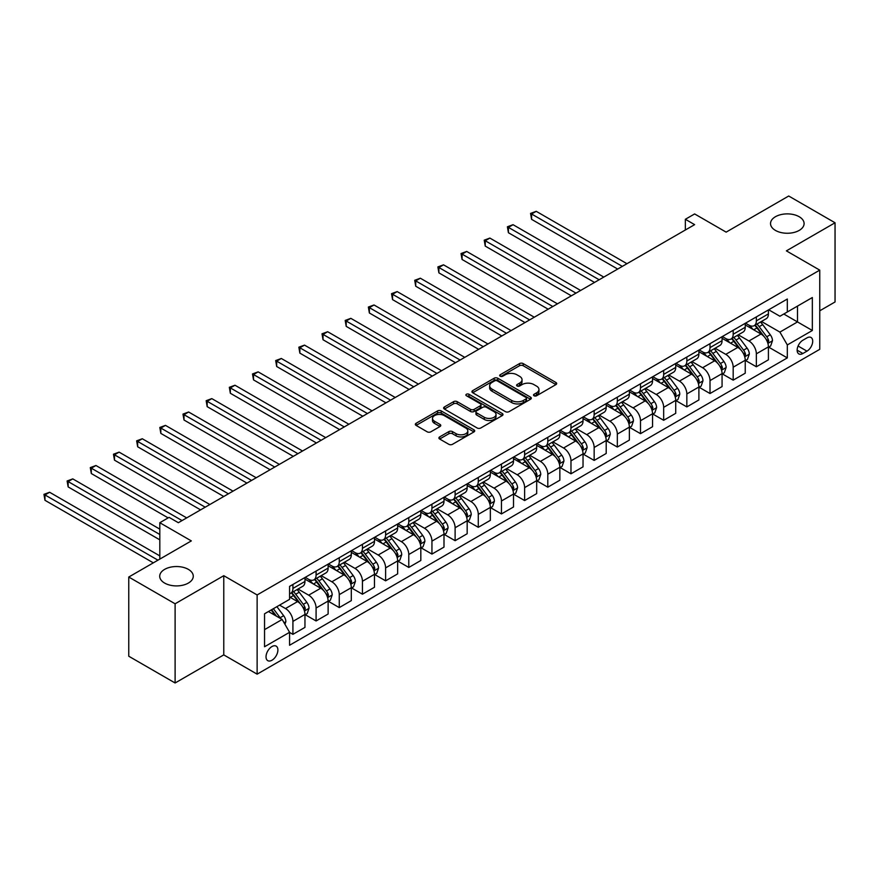 <?xml version="1.0" encoding="UTF-8"?>
<svg xmlns="http://www.w3.org/2000/svg" width="879" height="879" viewBox="0 0 879 879"><rect width="100%" height="100%" fill="white"/><g stroke="black" fill="none" stroke-linecap="round" stroke-linejoin="round"><path stroke-width="1.32" d="M534.047 395.759A1.802 1.044 0 0 0 536.597 395.759L555.935 384.595A2.571 1.483 0 0 0 556.682 383.541A2.571 1.483 0 0 0 555.935 382.497L523.181 363.587A2.571 1.483 0 0 0 519.533 363.587L500.206 374.751A1.802 1.044 0 0 0 499.679 375.476A1.802 1.044 0 0 0 500.206 376.212A1.802 1.044 0 0 0 502.755 376.212L505.249 374.773A8.23 4.758 0 0 1 516.896 374.773L519.632 376.344A8.23 4.758 0 0 1 522.038 379.706A8.23 4.758 0 0 1 519.632 383.068L517.127 384.519A1.802 1.044 0 0 0 516.599 385.255A1.802 1.044 0 0 0 517.127 385.991A1.802 1.044 0 0 0 519.676 385.991L522.181 384.541A8.23 4.758 0 0 1 533.817 384.541L536.553 386.123A8.23 4.758 0 0 1 538.959 389.485A8.23 4.758 0 0 1 536.553 392.836L534.047 394.286A1.802 1.044 0 0 0 533.52 395.023A1.802 1.044 0 0 0 534.047 395.759L534.047 394.286M188.359 569.372A16.778 9.691 0 0 0 170.076 567.274A16.778 9.691 0 0 0 159.714 576.228A16.778 9.691 0 0 0 164.626 583.074A16.778 9.691 0 0 0 182.92 585.172A16.778 9.691 0 0 0 193.27 576.228A16.778 9.691 0 0 0 188.359 569.372M799.176 216.717A16.778 9.691 0 0 0 780.893 214.619A16.778 9.691 0 0 0 770.531 223.574A16.778 9.691 0 0 0 775.454 230.419A16.778 9.691 0 0 0 793.737 232.517A16.778 9.691 0 0 0 804.098 223.574A16.778 9.691 0 0 0 799.176 216.717M271.963 660.239A8.394 4.845 120 0 0 277.445 652.855A8.394 4.845 120 0 0 276.16 646.131A8.394 4.845 120 0 0 271.963 646.548A8.394 4.845 120 0 0 266.48 653.932A8.394 4.845 120 0 0 267.765 660.656A8.394 4.845 120 0 0 271.963 660.239M439.654 436.907A2.571 1.483 0 0 0 438.907 437.962A2.571 1.483 0 0 0 439.654 439.017L448.85 444.313A2.571 1.483 0 0 0 452.487 444.313L473.957 431.919A2.571 1.483 0 0 0 474.715 430.875A2.571 1.483 0 0 0 473.957 429.82L441.203 410.911A2.571 1.483 0 0 0 437.566 410.911L416.097 423.304A2.571 1.483 0 0 0 415.338 424.359A2.571 1.483 0 0 0 416.097 425.403L427.194 431.82A2.571 1.483 0 0 0 430.831 431.82L440.016 426.513A2.571 1.483 0 0 0 440.775 425.458A2.571 1.483 0 0 0 440.016 424.414L434.512 421.228A6.878 3.977 0 0 1 432.501 418.426A6.878 3.977 0 0 1 436.753 414.745A6.878 3.977 0 0 1 444.247 415.613L465.815 428.062A6.878 3.977 0 0 1 467.826 430.875A6.878 3.977 0 0 1 463.585 434.545A6.878 3.977 0 0 1 456.08 433.677L452.487 431.611A2.571 1.483 0 0 0 448.85 431.611L439.654 436.907L439.654 439.017L448.85 433.743L448.85 431.611M819.755 310.803L835.05 301.969L835.05 222.772L788.705 196.017L726.142 232.133L694.63 213.938L685.356 219.289L694.63 224.639L178.349 522.708L169.076 517.357L159.813 522.708L159.813 559.099M175.108 603.785L175.108 682.983L223.771 654.888L223.771 575.69L175.108 603.785L128.763 577.031L191.325 540.904L159.813 522.708M223.771 575.69L257.129 594.951L819.755 270.128L819.755 349.326L257.129 674.16L257.129 594.951M835.05 222.772L786.386 250.867L819.755 270.128M505.436 411.647A2.571 1.483 0 0 0 509.073 411.647L530.542 399.253A2.571 1.483 0 0 0 531.301 398.198A2.571 1.483 0 0 0 530.542 397.143L497.789 378.234A2.571 1.483 0 0 0 494.152 378.234L472.682 390.639A2.571 1.483 0 0 0 471.924 391.682A2.571 1.483 0 0 0 472.682 392.737L505.436 411.647M467.123 396.143A1.802 1.044 0 0 1 468.957 396.396L502.217 415.602L480.78 427.985A2.571 1.483 0 0 1 477.143 427.985L444.389 409.076L444.389 406.966A2.571 1.483 0 0 0 443.631 408.021A2.571 1.483 0 0 0 444.389 409.076M444.389 406.966L453.575 401.67A2.571 1.483 0 0 1 457.212 401.67L470.496 409.339A2.571 1.483 0 0 0 474.133 409.339L480.231 405.812A2.571 1.483 0 0 0 480.989 404.769A2.571 1.483 0 0 0 480.231 403.714L466.408 395.726A1.802 1.044 0 0 1 465.881 394.99A1.802 1.044 0 0 1 466.991 394.034A1.802 1.044 0 0 1 468.957 394.264L502.25 413.482A2.571 1.483 0 0 1 503.008 414.536A2.571 1.483 0 0 1 502.25 415.58L502.25 413.482M175.108 682.983L128.763 656.228L128.763 577.031M806.966 337.877L802.89 340.228A8.131 4.692 120 0 0 797.583 347.392A8.131 4.692 120 0 0 798.824 353.907A8.131 4.692 120 0 0 802.89 353.501L806.966 351.15A8.131 4.692 120 0 0 812.273 343.986A8.131 4.692 120 0 0 811.031 337.481A8.131 4.692 120 0 0 806.966 337.877M768.685 309.782L779.904 316.253L787.32 311.979L787.32 299.025L289.576 586.392L289.576 599.346L264.546 613.795L264.546 646.757L289.576 632.309L289.576 645.263L787.32 357.896L787.32 344.942L779.904 332.097L761.467 321.461M787.32 311.979L812.339 297.531L812.339 330.493L787.32 344.942M223.771 654.888L257.129 674.16M685.356 219.289L685.356 229.99M783.793 314.012L797.506 321.934L797.506 306.09L812.339 297.531M779.904 332.097L797.506 321.934L812.339 330.493M264.546 629.639L282.159 619.464L268.447 611.542M289.576 632.419L292.916 634.341L292.916 621.387A10.482 6.054 -120 0 0 285.499 608.554L279.566 605.126M292.916 634.341L304.958 627.386L304.958 614.432A10.482 6.054 -120 0 0 297.541 601.588L289.576 596.995M305.244 614.707L316.088 620.97L316.088 608.015A10.482 6.054 -120 0 0 308.672 595.171L298.025 589.029M316.088 620.97L328.131 614.003L328.131 601.06A10.482 6.054 -120 0 0 320.714 588.216L304.958 579.118M328.416 601.324L339.261 607.587L339.261 594.633A10.482 6.054 -120 0 0 331.844 581.788L321.198 575.646M339.261 607.587L351.303 600.632L351.303 587.677A10.482 6.054 -120 0 0 343.887 574.833L328.131 565.735M351.589 587.952L362.434 594.204L362.434 581.261A10.482 6.054 -120 0 0 355.017 568.416L344.37 562.263M362.434 594.204L374.476 587.249L374.476 574.306A10.482 6.054 -120 0 0 367.059 561.461L351.303 552.364M374.762 574.569L385.606 580.832L385.606 567.878A10.482 6.054 -120 0 0 378.19 555.034L367.543 548.892M385.606 580.832L397.649 573.877L397.649 560.923A10.482 6.054 -120 0 0 390.232 548.078L374.476 538.981M397.934 561.187L408.779 567.449L408.779 554.506A10.482 6.054 -120 0 0 401.362 541.662L390.715 535.509M408.779 567.449L420.821 560.494L420.821 547.54A10.482 6.054 -120 0 0 413.405 534.696L397.649 525.598M421.096 547.815L431.941 554.078L431.941 541.123A10.482 6.054 -120 0 0 424.535 528.279L413.888 522.137M431.941 554.078L443.994 547.112L443.994 534.168A10.482 6.054 -120 0 0 436.577 521.324L420.821 512.226M444.269 534.432L455.113 540.695L455.113 527.741A10.482 6.054 -120 0 0 447.708 514.896L437.061 508.754M455.113 540.695L467.167 533.74L467.167 520.786A10.482 6.054 -120 0 0 459.75 507.941L443.994 498.843M467.441 521.06L478.286 527.312L478.286 514.369A10.482 6.054 -120 0 0 470.88 501.524L460.233 495.371M478.286 527.312L490.339 520.357L490.339 507.414A10.482 6.054 -120 0 0 482.923 494.569L467.167 485.472M490.614 507.677L501.459 513.94L501.459 500.986A10.482 6.054 -120 0 0 494.042 488.142L483.406 482M501.459 513.94L513.512 506.985L513.512 494.031A10.482 6.054 -120 0 0 506.095 481.187L490.339 472.089M513.786 494.295L524.631 500.558L524.631 487.614A10.482 6.054 -120 0 0 517.215 474.77L506.568 468.617M524.631 500.558L536.684 493.602L536.684 480.648A10.482 6.054 -120 0 0 529.268 467.804L513.512 458.706M536.959 480.923L547.804 487.186L547.804 474.231A10.482 6.054 -120 0 0 540.387 461.387L529.74 455.245M547.804 487.186L559.857 480.22L559.857 467.276A10.482 6.054 -120 0 0 552.441 454.432L536.684 445.334M560.132 467.54L570.976 473.803L570.976 460.849A10.482 6.054 -120 0 0 563.56 448.004L552.913 441.862M570.976 473.803L583.03 466.848L583.03 453.894A10.482 6.054 -120 0 0 575.613 441.049L559.857 431.952M583.304 454.168L594.149 460.42L594.149 447.477A10.482 6.054 -120 0 0 586.732 434.633L576.086 428.48M594.149 460.42L606.202 453.465L606.202 440.522A10.482 6.054 -120 0 0 598.786 427.677L583.03 418.58M606.477 440.786L617.322 447.048L617.322 434.094A10.482 6.054 -120 0 0 609.905 421.25L599.258 415.108M617.322 447.048L629.375 440.093L629.375 427.139A10.482 6.054 -120 0 0 621.958 414.295L606.202 405.197M629.65 427.403L640.494 433.666L640.494 420.722A10.482 6.054 -120 0 0 633.078 407.878L622.431 401.725M640.494 433.666L652.548 426.711L652.548 413.756A10.482 6.054 -120 0 0 645.131 400.912L629.375 391.814M652.822 414.031L663.667 420.294L663.667 407.34A10.482 6.054 -120 0 0 656.25 394.495L645.604 388.353M663.667 420.294L675.72 413.328L675.72 400.384A10.482 6.054 -120 0 0 668.304 387.54L652.548 378.442M675.995 400.648L686.84 406.911L686.84 393.957A10.482 6.054 -120 0 0 679.423 381.112L668.776 374.97M686.84 406.911L698.893 399.956L698.893 387.002A10.482 6.054 -120 0 0 691.476 374.157L675.72 365.06M699.168 387.276L710.012 393.528L710.012 380.585A10.482 6.054 -120 0 0 702.596 367.741L691.949 361.588M710.012 393.528L722.066 386.573L722.066 373.63A10.482 6.054 -120 0 0 714.649 360.786L698.893 351.688M722.34 373.894L733.185 380.157L733.185 367.202A10.482 6.054 -120 0 0 725.768 354.358L715.121 348.216M733.185 380.157L745.238 373.201L745.238 360.247A10.482 6.054 -120 0 0 737.822 347.403L722.066 338.305M745.513 360.511L756.358 366.774L756.358 353.83A10.482 6.054 -120 0 0 748.941 340.986L738.294 334.833M756.358 366.774L768.411 359.819L768.411 346.864A10.482 6.054 -120 0 0 760.994 334.02L745.238 324.922M745.513 323.164L748.941 325.142A10.482 6.054 -120 0 0 754.182 325.659A10.482 6.054 -120 0 0 756.358 320.857L756.358 316.901M722.34 336.536L725.768 338.525A10.482 6.054 -120 0 0 731.009 339.041A10.482 6.054 -120 0 0 733.185 334.24L733.185 330.273M699.168 349.919L702.596 351.897A10.482 6.054 -120 0 0 707.837 352.413A10.482 6.054 -120 0 0 710.012 347.623L710.012 343.656M675.995 363.302L679.423 365.279A10.482 6.054 -120 0 0 684.664 365.796A10.482 6.054 -120 0 0 686.84 360.994L686.84 357.039M652.822 376.673L656.25 378.651A10.482 6.054 -120 0 0 661.491 379.179A10.482 6.054 -120 0 0 663.667 374.377L663.667 370.411M629.65 390.056L633.078 392.034A10.482 6.054 -120 0 0 638.319 392.55A10.482 6.054 -120 0 0 640.494 387.749L640.494 383.793M606.477 403.428L609.905 405.417A10.482 6.054 -120 0 0 615.157 405.933A10.482 6.054 -120 0 0 617.322 401.132L617.322 397.165M583.304 416.811L586.732 418.789A10.482 6.054 -120 0 0 591.985 419.305A10.482 6.054 -120 0 0 594.149 414.514L594.149 410.548M560.132 430.194L563.56 432.171A10.482 6.054 -120 0 0 568.812 432.688A10.482 6.054 -120 0 0 570.976 427.886L570.976 423.931M536.959 443.565L540.387 445.543A10.482 6.054 -120 0 0 545.639 446.071A10.482 6.054 -120 0 0 547.804 441.269L547.804 437.302M513.786 456.948L517.215 458.926A10.482 6.054 -120 0 0 522.467 459.442A10.482 6.054 -120 0 0 524.631 454.641L524.631 450.685M490.614 470.32L494.042 472.309A10.482 6.054 -120 0 0 499.294 472.825A10.482 6.054 -120 0 0 501.459 468.024L501.459 464.057M467.441 483.703L470.88 485.68A10.482 6.054 -120 0 0 476.121 486.197A10.482 6.054 -120 0 0 478.286 481.395L478.286 477.44M444.269 497.085L447.708 499.063A10.482 6.054 -120 0 0 452.949 499.58A10.482 6.054 -120 0 0 455.113 494.778L455.113 490.823M421.096 510.457L424.535 512.435A10.482 6.054 -120 0 0 429.776 512.962A10.482 6.054 -120 0 0 431.941 508.161L431.941 504.194M397.923 523.84L401.362 525.818A10.482 6.054 -120 0 0 406.603 526.334A10.482 6.054 -120 0 0 408.779 521.533L408.779 517.577M374.762 537.212L378.19 539.201A10.482 6.054 -120 0 0 383.431 539.717A10.482 6.054 -120 0 0 385.606 534.915L385.606 530.949M351.589 550.595L355.017 552.572A10.482 6.054 -120 0 0 360.258 553.089A10.482 6.054 -120 0 0 362.434 548.287L362.434 544.332M328.416 563.977L331.844 565.955A10.482 6.054 -120 0 0 337.086 566.472A10.482 6.054 -120 0 0 339.261 561.67L339.261 557.715M305.244 577.349L308.672 579.327A10.482 6.054 -120 0 0 313.913 579.854A10.482 6.054 -120 0 0 316.088 575.053L316.088 571.086M768.685 347.139L787.32 357.896M754.182 325.659L766.235 318.703A10.482 6.054 -120 0 0 768.411 313.902L768.411 309.946M731.009 339.041L743.063 332.086A10.482 6.054 -120 0 0 745.238 327.285L745.238 323.318M707.837 352.413L719.89 345.458A10.482 6.054 -120 0 0 722.066 340.656L722.066 336.701M684.664 365.796L696.717 358.841A10.482 6.054 -120 0 0 698.893 354.039L698.893 350.084M661.491 379.179L673.545 372.213A10.482 6.054 -120 0 0 675.72 367.422L675.72 363.456M638.319 392.55L650.372 385.595A10.482 6.054 -120 0 0 652.548 380.794L652.548 376.838M615.157 405.933L627.199 398.978A10.482 6.054 -120 0 0 629.375 394.177L629.375 390.21M591.985 419.305L604.027 412.35A10.482 6.054 -120 0 0 606.202 407.548L606.202 403.593M568.812 432.688L580.854 425.733A10.482 6.054 -120 0 0 583.03 420.931L583.03 416.976M545.639 446.071L557.682 439.104A10.482 6.054 -120 0 0 559.857 434.314L559.857 430.347M522.467 459.442L534.509 452.487A10.482 6.054 -120 0 0 536.684 447.686L536.684 443.73M499.294 472.825L511.336 465.87A10.482 6.054 -120 0 0 513.512 461.068L513.512 457.102M476.121 486.197L488.164 479.242A10.482 6.054 -120 0 0 490.339 474.44L490.339 470.485M452.949 499.58L464.991 492.625A10.482 6.054 -120 0 0 467.167 487.823L467.167 483.868M429.776 512.962L441.818 505.996A10.482 6.054 -120 0 0 443.994 501.206L443.994 497.239M406.603 526.334L418.657 519.379A10.482 6.054 -120 0 0 420.821 514.578L420.821 510.622M383.431 539.717L395.484 532.762A10.482 6.054 -120 0 0 397.649 527.96L397.649 523.994M360.258 553.089L372.311 546.134A10.482 6.054 -120 0 0 374.476 541.332L374.476 537.377M337.086 566.472L349.139 559.516A10.482 6.054 -120 0 0 351.303 554.715L351.303 550.759M313.913 579.854L325.966 572.888A10.482 6.054 -120 0 0 328.131 568.098L328.131 564.131M289.576 593.655A10.482 6.054 -120 0 0 290.74 593.226L302.794 586.271A10.482 6.054 -120 0 0 304.958 581.469L304.958 577.514M290.74 593.226A10.482 6.054 -120 0 0 292.916 588.425L292.916 584.469M282.159 619.464L289.576 632.309M534.773 396.011L536.553 394.979A8.23 4.758 0 0 0 538.959 391.616L538.959 389.485M522.038 379.706L522.038 381.849A8.23 4.758 0 0 1 519.632 385.211L517.841 386.244M555.935 382.497L555.935 384.595L523.181 365.719A2.571 1.483 0 0 0 519.533 365.719L500.92 376.476M530.509 399.275L497.789 380.376A2.571 1.483 0 0 0 494.152 380.376L472.715 392.759M525.994 398.934A1.802 1.044 0 0 0 526.521 398.198A1.802 1.044 0 0 0 525.994 397.462L497.25 380.86A1.802 1.044 0 0 0 494.701 380.86L492.064 382.387A8.23 4.758 0 0 0 489.647 385.749A8.23 4.758 0 0 0 492.064 389.111L511.71 400.461A8.23 4.758 0 0 0 523.357 400.461L525.994 398.934L525.994 401.077A1.802 1.044 0 0 0 526.521 400.341L526.521 398.198M489.647 385.749L489.647 387.892A8.23 4.758 0 0 0 492.064 391.254L492.064 389.111M525.994 401.077L523.357 402.593A8.23 4.758 0 0 1 511.71 402.593L492.064 391.254M444.422 409.087L453.575 403.802L453.575 401.67M480.989 404.769L480.989 406.9A2.571 1.483 0 0 1 480.231 407.955L474.133 411.471A2.571 1.483 0 0 1 470.496 411.471L457.212 403.802A2.571 1.483 0 0 0 453.575 403.802M484.285 417.294A6.878 3.977 0 0 0 491.779 418.151A6.878 3.977 0 0 0 496.031 414.481A6.878 3.977 0 0 0 494.02 411.669L486.417 407.285A2.571 1.483 0 0 0 482.78 407.285L476.682 410.801A2.571 1.483 0 0 0 475.935 411.855A2.571 1.483 0 0 0 476.682 412.91L484.285 417.294L484.285 419.437A6.878 3.977 0 0 0 491.779 420.294A6.878 3.977 0 0 0 496.031 416.624L496.031 414.481M475.935 411.855L475.935 413.998A2.571 1.483 0 0 0 476.682 415.042L476.682 412.91M484.285 419.437L476.682 415.042M467.826 430.875L467.826 433.006A6.878 3.977 0 0 1 463.585 436.687A6.878 3.977 0 0 1 456.08 435.819L452.487 433.743A2.571 1.483 0 0 0 448.85 433.743M432.501 418.426L432.501 420.558A6.878 3.977 0 0 0 434.512 423.37L434.512 421.228M440.016 424.414L440.016 426.513L434.512 423.37M473.957 429.82L473.957 431.919L441.203 413.053A2.571 1.483 0 0 0 437.566 413.053L416.13 425.425M768.411 347.293L770.63 346.007L772.487 340.656A6.944 4.01 -120 0 0 770.268 334.745L762.697 324.637A20.052 11.581 -120 0 0 760.5 322.011M752.973 329.394A20.052 11.581 -120 0 0 748.864 325.098M767.774 343.041L768.729 340.953A6.944 4.01 -120 0 0 766.741 336.778L759.17 326.669A20.052 11.581 -120 0 0 756.984 324.043M755.116 325.12A16.646 9.614 60 0 1 757.852 328.23L764.258 336.789M626.958 263.711L536.223 211.323L531.586 213.993L531.586 219.343L617.695 269.062M754.753 325.329A20.052 11.581 60 0 1 756.951 327.955L761.983 334.668M531.586 219.343L530.564 213.41L622.332 266.381M530.564 213.41L536.223 211.323M745.238 360.676L747.458 359.39L749.315 354.039A6.944 4.01 -120 0 0 747.095 348.128L739.525 338.008A20.052 11.581 -120 0 0 737.327 335.393M729.801 342.777A20.052 11.581 -120 0 0 725.691 338.481M744.601 356.424L745.557 354.336A6.944 4.01 -120 0 0 743.568 350.161L735.998 340.041A20.052 11.581 -120 0 0 733.811 337.426M731.943 338.503A16.646 9.614 60 0 1 734.679 341.612L741.085 350.161M603.785 277.083L513.05 224.694L508.414 227.375L508.414 232.726L594.523 282.434M731.581 338.712A20.052 11.581 60 0 1 733.778 341.327L738.81 348.051M508.414 232.726L507.392 226.782L599.159 279.764M507.392 226.782L513.05 224.694M722.066 374.058L724.285 372.773L726.142 367.422A6.944 4.01 -120 0 0 723.922 361.5L716.352 351.391A20.052 11.581 -120 0 0 714.155 348.765M706.628 356.149A20.052 11.581 -120 0 0 702.519 351.853M721.428 369.795L722.384 367.719A6.944 4.01 -120 0 0 720.395 363.532L712.825 353.424A20.052 11.581 -120 0 0 710.639 350.798M708.771 351.886A16.646 9.614 60 0 1 711.507 354.984L717.912 363.543M580.623 290.466L489.878 238.077L485.241 240.747L485.241 246.098L571.35 295.816M708.408 352.083A20.052 11.581 60 0 1 710.606 354.709L715.638 361.434M485.241 246.098L484.219 240.165L575.987 293.136M484.219 240.165L489.878 238.077M698.893 387.43L701.112 386.145L702.969 380.794A6.944 4.01 -120 0 0 700.75 374.883L693.179 364.774A20.052 11.581 -120 0 0 690.993 362.148M683.455 369.532A20.052 11.581 -120 0 0 679.346 365.235M698.256 383.178L699.212 381.09A6.944 4.01 -120 0 0 697.234 376.915L689.652 366.807A20.052 11.581 -120 0 0 687.466 364.181M685.598 365.257A16.646 9.614 60 0 1 688.334 368.367L694.74 376.926M557.451 303.848L466.705 251.449L462.068 254.13L462.068 259.481L548.177 309.199M685.235 365.466A20.052 11.581 60 0 1 687.433 368.081L692.465 374.806M462.068 259.481L461.046 253.537L552.814 306.518M461.046 253.537L466.705 251.449M675.72 400.813L677.94 399.527L679.797 394.177A6.944 4.01 -120 0 0 677.577 388.254L670.007 378.146A20.052 11.581 -120 0 0 667.82 375.531M660.283 382.903A20.052 11.581 -120 0 0 656.173 378.607M675.083 396.55L676.05 394.473A6.944 4.01 -120 0 0 674.061 390.287L666.48 380.178A20.052 11.581 -120 0 0 664.293 377.563M662.425 378.64A16.646 9.614 60 0 1 665.161 381.739L671.567 390.298M534.278 317.22L443.532 264.832L438.896 267.513L438.896 272.864L525.005 322.571M662.074 378.849A20.052 11.581 60 0 1 664.26 381.464L669.293 388.188M438.896 272.864L437.874 266.919L529.641 319.901M437.874 266.919L443.532 264.832M652.548 414.185L654.767 412.899L656.624 407.548A6.944 4.01 -120 0 0 654.405 401.637L646.834 391.529A20.052 11.581 -120 0 0 644.648 388.903M637.11 396.286A20.052 11.581 -120 0 0 633.001 391.99M651.91 409.933L652.877 407.845A6.944 4.01 -120 0 0 650.889 403.67L643.307 393.561A20.052 11.581 -120 0 0 641.121 390.935M639.253 392.012A16.646 9.614 60 0 1 641.989 395.121L648.394 403.681M511.106 330.603L420.36 278.214L415.723 280.884L415.723 286.235L501.832 335.954M638.901 392.221A20.052 11.581 60 0 1 641.088 394.847L646.12 401.56M415.723 286.235L414.701 280.302L506.469 333.273M414.701 280.302L420.36 278.214M629.375 427.568L631.594 426.282L633.451 420.931A6.944 4.01 -120 0 0 631.232 415.02L623.661 404.9A20.052 11.581 -120 0 0 621.475 402.285M613.938 409.669A20.052 11.581 -120 0 0 609.828 405.373M628.738 423.315L629.705 421.228A6.944 4.01 -120 0 0 627.716 417.053L620.134 406.933A20.052 11.581 -120 0 0 617.948 404.318M616.08 405.395A16.646 9.614 60 0 1 618.816 408.504L625.222 417.053M487.933 343.975L397.187 291.586L392.55 294.267L392.55 299.618L478.659 349.326M615.729 405.604A20.052 11.581 60 0 1 617.915 408.219L622.947 414.943M392.55 299.618L391.529 293.674L483.296 346.656M391.529 293.674L397.187 291.586M606.202 440.95L608.422 439.665L610.279 434.314A6.944 4.01 -120 0 0 608.059 428.392L600.489 418.283A20.052 11.581 -120 0 0 598.302 415.657M590.765 423.041A20.052 11.581 -120 0 0 586.656 418.745M605.565 436.687L606.532 434.611A6.944 4.01 -120 0 0 604.543 430.424L596.962 420.316A20.052 11.581 -120 0 0 594.775 417.69M592.907 418.778A16.646 9.614 60 0 1 595.643 421.876L602.049 430.435M464.76 357.357L374.014 304.969L369.378 307.639L369.378 312.99L455.487 362.708M592.556 418.975A20.052 11.581 60 0 1 594.742 421.601L599.775 428.326M369.378 312.99L368.356 307.057L460.124 360.027M368.356 307.057L374.014 304.969M583.03 454.322L585.249 453.037L587.106 447.686A6.944 4.01 -120 0 0 584.887 441.774L577.316 431.655A20.052 11.581 -120 0 0 575.13 429.04M567.592 436.423A20.052 11.581 -120 0 0 563.483 432.127M582.392 450.07L583.359 447.982A6.944 4.01 -120 0 0 581.371 443.807L573.789 433.699A20.052 11.581 -120 0 0 571.603 431.073M569.735 432.149A16.646 9.614 60 0 1 572.471 435.259L578.876 443.818M441.588 370.74L350.842 318.341L346.205 321.022L346.205 326.373L432.314 376.091M569.383 432.358A20.052 11.581 60 0 1 571.57 434.973L576.602 441.697M346.205 326.373L345.194 320.428L436.951 373.41M345.194 320.428L350.842 318.341M559.857 467.705L562.077 466.419L563.933 461.068A6.944 4.01 -120 0 0 561.714 455.146L554.144 445.038A20.052 11.581 -120 0 0 551.957 442.423M544.42 449.795A20.052 11.581 -120 0 0 540.31 445.499M559.22 463.442L560.187 461.365A6.944 4.01 -120 0 0 558.198 457.179L550.617 447.07A20.052 11.581 -120 0 0 548.43 444.455M546.562 445.532A16.646 9.614 60 0 1 549.298 448.631L555.704 457.19M418.415 384.112L327.669 331.724L323.032 334.405L323.032 339.755L409.142 389.463M546.211 445.741A20.052 11.581 60 0 1 548.397 448.356L553.429 455.08M323.032 339.755L322.022 333.811L413.778 386.793M322.022 333.811L327.669 331.724M536.684 481.077L538.904 479.791L540.761 474.44A6.944 4.01 -120 0 0 538.541 468.529L530.971 458.42A20.052 11.581 -120 0 0 528.784 455.794M521.247 463.178A20.052 11.581 -120 0 0 517.138 458.882M536.047 476.825L537.014 474.737A6.944 4.01 -120 0 0 535.025 470.562L527.444 460.453A20.052 11.581 -120 0 0 525.257 457.827M523.39 458.904A16.646 9.614 60 0 1 526.125 462.013L532.531 470.573M395.242 397.495L304.497 345.106L299.86 347.776L299.86 353.127L385.969 402.846M523.038 459.113A20.052 11.581 60 0 1 525.224 461.739L530.257 468.452M299.86 353.127L298.849 347.194L390.606 400.165M298.849 347.194L304.497 345.106M513.512 494.459L515.731 493.174L517.588 487.823A6.944 4.01 -120 0 0 515.369 481.912L507.798 471.792A20.052 11.581 -120 0 0 505.612 469.177M498.074 476.561A20.052 11.581 -120 0 0 493.976 472.265M512.875 490.207L513.841 488.12A6.944 4.01 -120 0 0 511.853 483.944L504.271 473.825A20.052 11.581 -120 0 0 502.085 471.21M500.217 472.287A16.646 9.614 60 0 1 502.953 475.396L509.359 483.944M372.07 410.867L281.324 358.478L276.687 361.159L276.687 366.51L362.796 416.217M499.865 472.495A20.052 11.581 60 0 1 502.052 475.11L507.084 481.835M276.687 366.51L275.676 360.566L367.433 413.548M275.676 360.566L281.324 358.478M490.339 507.842L492.57 506.557L494.416 501.206A6.944 4.01 -120 0 0 492.196 495.284L484.626 485.175A20.052 11.581 -120 0 0 482.439 482.549M474.902 489.933A20.052 11.581 -120 0 0 470.803 485.637M489.702 503.579L490.669 501.502A6.944 4.01 -120 0 0 488.68 497.316L481.099 487.208A20.052 11.581 -120 0 0 478.912 484.582M477.044 485.669A16.646 9.614 60 0 1 479.78 488.768L486.197 497.327M348.897 424.249L258.151 371.861L253.515 374.531L253.515 379.882L339.624 429.6M476.693 485.867A20.052 11.581 60 0 1 478.879 488.493L483.911 495.218M253.515 379.882L252.504 373.949L344.26 426.919M252.504 373.949L258.151 371.861M467.167 521.214L469.397 519.928L471.243 514.578A6.944 4.01 -120 0 0 469.023 508.666L461.453 498.547A20.052 11.581 -120 0 0 459.267 495.932M451.729 503.315A20.052 11.581 -120 0 0 447.631 499.019M466.529 516.962L467.496 514.874A6.944 4.01 -120 0 0 465.507 510.699L457.926 500.59A20.052 11.581 -120 0 0 455.74 497.964M453.872 499.041A16.646 9.614 60 0 1 456.608 502.151L463.024 510.71M325.724 437.632L234.979 385.233L230.342 387.914L230.342 393.265L316.451 442.983M453.52 499.25A20.052 11.581 60 0 1 455.707 501.865L460.739 508.589M230.342 393.265L229.331 387.32L321.088 440.302M229.331 387.32L234.979 385.233M443.994 534.597L446.224 533.311L448.07 527.96A6.944 4.01 -120 0 0 445.851 522.038L438.28 511.93A20.052 11.581 -120 0 0 436.094 509.315M428.556 516.687A20.052 11.581 -120 0 0 424.458 512.391M443.368 530.334L444.324 528.257A6.944 4.01 -120 0 0 442.335 524.071L434.764 513.962A20.052 11.581 -120 0 0 432.567 511.347M430.71 512.424A16.646 9.614 60 0 1 433.435 515.523L439.852 524.082M302.552 451.004L211.806 398.616L207.18 401.296L207.18 406.647L293.278 456.355M430.347 512.633A20.052 11.581 60 0 1 432.534 515.248L437.566 521.972M207.18 406.647L206.158 400.703L297.915 453.685M206.158 400.703L211.806 398.616M420.821 547.969L423.052 546.683L424.898 541.332A6.944 4.01 -120 0 0 422.689 535.421L415.108 525.312A20.052 11.581 -120 0 0 412.921 522.686M405.384 530.07A20.052 11.581 -120 0 0 401.285 525.774M420.195 543.716L421.151 541.629A6.944 4.01 -120 0 0 419.162 537.454L411.592 527.345A20.052 11.581 -120 0 0 409.394 524.719M407.537 525.796A16.646 9.614 60 0 1 410.262 528.905L416.679 537.465M279.379 464.387L188.633 411.998L184.008 414.668L184.008 420.019L270.106 469.738M407.175 526.005A20.052 11.581 60 0 1 409.361 528.631L414.394 535.344M184.008 420.019L182.986 414.086L274.742 467.057M182.986 414.086L188.633 411.998M397.649 561.351L399.879 560.066L401.725 554.715A6.944 4.01 -120 0 0 399.516 548.804L391.935 538.684A20.052 11.581 -120 0 0 389.749 536.069M382.211 543.453A20.052 11.581 -120 0 0 378.113 539.157M397.022 557.099L397.978 555.012A6.944 4.01 -120 0 0 395.989 550.836L388.419 540.717A20.052 11.581 -120 0 0 386.222 538.102M384.365 539.179A16.646 9.614 60 0 1 387.09 542.288L393.506 550.836M256.207 477.758L165.461 425.37L160.835 428.051L160.835 433.402L246.933 483.109M384.002 539.387A20.052 11.581 60 0 1 386.189 542.002L391.221 548.727M160.835 433.402L159.813 427.458L251.57 480.439M159.813 427.458L165.461 425.37M374.476 574.734L376.706 573.449L378.552 568.098A6.944 4.01 -120 0 0 376.344 562.175L368.762 552.067A20.052 11.581 -120 0 0 366.576 549.441M359.039 556.825A20.052 11.581 -120 0 0 354.94 552.528M373.85 570.471L374.806 568.394A6.944 4.01 -120 0 0 372.817 564.208L365.246 554.1A20.052 11.581 -120 0 0 363.049 551.474M361.192 552.55A16.646 9.614 60 0 1 363.917 555.66L370.334 564.219M233.034 491.141L142.288 438.753L137.662 441.423L137.662 446.774L223.76 496.492M360.829 552.759A20.052 11.581 60 0 1 363.016 555.385L368.048 562.11M137.662 446.774L136.641 440.84L228.397 493.811M136.641 440.84L142.288 438.753M351.303 588.106L353.534 586.82L355.38 581.469A6.944 4.01 -120 0 0 353.171 575.558L345.59 565.439A20.052 11.581 -120 0 0 343.403 562.824M335.866 570.207A20.052 11.581 -120 0 0 331.768 565.911M350.677 583.854L351.633 581.766A6.944 4.01 -120 0 0 349.644 577.591L342.074 567.482A20.052 11.581 -120 0 0 339.887 564.856M338.019 565.933A16.646 9.614 60 0 1 340.744 569.043L347.161 577.602M209.861 504.524L119.115 452.125L114.49 454.806L114.49 460.156L200.599 509.875M337.657 566.142A20.052 11.581 60 0 1 339.843 568.757L344.887 575.481M114.49 460.156L113.468 454.212L205.225 507.194M113.468 454.212L119.115 452.125M328.131 601.489L330.361 600.203L332.207 594.852A6.944 4.01 -120 0 0 329.999 588.93L322.417 578.821A20.052 11.581 -120 0 0 320.231 576.206M312.704 583.579A20.052 11.581 -120 0 0 308.595 579.283M327.504 597.226L328.46 595.149A6.944 4.01 -120 0 0 326.472 590.963L318.901 580.854A20.052 11.581 -120 0 0 316.715 578.239M314.847 579.316A16.646 9.614 60 0 1 317.572 582.414L323.988 590.974M186.689 517.896L95.954 465.507L91.317 468.188L91.317 473.539L168.153 517.896M314.484 579.525A20.052 11.581 60 0 1 316.671 582.14L321.714 588.864M91.317 473.539L90.295 467.595L182.052 520.577M90.295 467.595L95.954 465.507M304.958 614.861L307.189 613.575L309.034 608.224A6.944 4.01 -120 0 0 306.826 602.313L299.245 592.204A20.052 11.581 -120 0 0 297.058 589.578M304.332 610.608L305.288 608.521A6.944 4.01 -120 0 0 303.299 604.345L295.729 594.237A20.052 11.581 -120 0 0 293.542 591.611M291.674 592.688A16.646 9.614 60 0 1 294.399 595.797L300.816 604.356M159.813 529.136L72.781 478.89L68.144 481.56L68.144 486.911L159.813 539.838M291.312 592.896A20.052 11.581 60 0 1 293.498 595.522L298.541 602.236M68.144 486.911L67.123 480.978L159.813 534.487M67.123 480.978L72.781 478.89M284.939 624.277L285.862 621.607A6.944 4.01 -120 0 0 283.653 615.696L276.896 606.664M159.813 555.891L49.609 492.262L44.972 494.943L44.972 500.294L153.32 562.846M280.764 618.662A6.944 4.01 -120 0 0 280.126 617.728L273.369 608.697M271.633 609.707L276.489 616.19M271.15 609.982L275.259 615.487M44.972 500.294L43.95 494.35L157.956 560.176M43.95 494.35L49.609 492.262M285.499 608.554L297.541 601.588M308.672 595.171L320.714 588.216M331.844 581.788L343.887 574.833M355.017 568.416L367.059 561.461M378.19 555.034L390.232 548.078M401.362 541.662L413.405 534.696M424.535 528.279L436.577 521.324M447.708 514.896L459.75 507.941M470.88 501.524L482.923 494.569M494.042 488.142L506.095 481.187M517.215 474.77L529.268 467.804M540.387 461.387L552.441 454.432M563.56 448.004L575.613 441.049M586.732 434.633L598.786 427.677M609.905 421.25L621.958 414.295M633.078 407.878L645.131 400.912M656.25 394.495L668.304 387.54M679.423 381.112L691.476 374.157M702.596 367.741L714.649 360.786M725.768 354.358L737.822 347.403M748.941 340.986L760.994 334.02M756.358 320.857L768.411 313.902M756.358 353.83L768.411 346.864M733.185 367.202L745.238 360.247M733.185 334.24L745.238 327.285M710.012 380.585L722.066 373.63M710.012 347.623L722.066 340.656M686.84 393.957L698.893 387.002M686.84 360.994L698.893 354.039M663.667 407.34L675.72 400.384M663.667 374.377L675.72 367.422M640.494 420.722L652.548 413.756M640.494 387.749L652.548 380.794M617.322 434.094L629.375 427.139M617.322 401.132L629.375 394.177M594.149 447.477L606.202 440.522M594.149 414.514L606.202 407.548M570.976 460.849L583.03 453.894M570.976 427.886L583.03 420.931M547.804 474.231L559.857 467.276M547.804 441.269L559.857 434.314M524.631 487.614L536.684 480.648M524.631 454.641L536.684 447.686M501.459 500.986L513.512 494.031M501.459 468.024L513.512 461.068M478.286 514.369L490.339 507.414M478.286 481.395L490.339 474.44M455.113 527.741L467.167 520.786M455.113 494.778L467.167 487.823M431.941 541.123L443.994 534.168M431.941 508.161L443.994 501.206M408.779 554.506L420.821 547.54M408.779 521.533L420.821 514.578M385.606 567.878L397.649 560.923M385.606 534.915L397.649 527.96M362.434 581.261L374.476 574.306M362.434 548.287L374.476 541.332M339.261 594.633L351.303 587.677M339.261 561.67L351.303 554.715M316.088 608.015L328.131 601.06M316.088 575.053L328.131 568.098M292.916 621.387L304.958 614.432M292.916 588.425L304.958 581.469M798.077 346.018L806.966 351.15M797.143 350.183L802.89 353.501M536.553 394.979L536.553 392.836M517.127 385.991L517.127 384.519M519.632 385.211L519.632 383.068M500.206 376.212L500.206 374.751M519.533 365.719L519.533 363.587M523.181 365.719L523.181 363.587M472.682 392.737L472.682 390.639M494.152 380.376L494.152 378.234M497.789 380.376L497.789 378.234M530.542 399.253L530.542 397.143M511.71 402.593L511.71 400.461M523.357 402.593L523.357 400.461M457.212 403.802L457.212 401.67M470.496 411.471L470.496 409.339M474.133 411.471L474.133 409.339M480.231 407.955L480.231 405.812M468.957 396.396L468.957 394.264M452.487 433.743L452.487 431.611M456.08 435.819L456.08 433.677M416.097 425.403L416.097 423.304M437.566 413.053L437.566 410.911M441.203 413.053L441.203 410.911M767.883 343.425L772.443 340.799M759.17 326.669L762.697 324.637M753.71 329.823L756.951 327.955M766.741 336.778L770.268 334.745M766.191 339.492L768.729 340.953M744.711 356.797L749.271 354.171M735.998 340.041L739.525 338.008M730.537 343.195L733.778 341.327M743.568 350.161L747.095 348.128M743.019 352.875L745.557 354.336M721.538 370.18L726.098 367.554M712.825 353.424L716.352 351.391M707.364 356.577L710.606 354.709M720.395 363.532L723.922 361.5M719.846 366.246L722.384 367.719M698.376 383.563L702.925 380.926M689.652 366.807L693.179 364.774M684.192 369.96L687.433 368.081M697.234 376.915L700.75 374.883M696.673 379.629L699.212 381.09M675.204 396.934L679.753 394.308M666.48 380.178L670.007 378.146M661.019 383.332L664.26 381.464M674.061 390.287L677.577 388.254M673.501 393.001L676.05 394.473M652.031 410.317L656.58 407.691M643.307 393.561L646.834 391.529M637.846 396.715L641.088 394.847M650.889 403.67L654.405 401.637M650.328 406.384L652.877 407.845M628.859 423.689L633.407 421.063M620.134 406.933L623.661 404.9M614.674 410.086L617.915 408.219M627.716 417.053L631.232 415.02M627.166 419.766L629.705 421.228M605.686 437.072L610.235 434.446M596.962 420.316L600.489 418.283M591.501 423.469L594.742 421.601M604.543 430.424L608.059 428.392M603.994 433.138L606.532 434.611M582.513 450.455L587.062 447.818M573.789 433.699L577.316 431.655M568.328 436.852L571.57 434.973M581.371 443.807L584.887 441.774M580.821 446.521L583.359 447.982M559.341 463.826L563.889 461.2M550.617 447.07L554.144 445.038M545.156 450.224L548.397 448.356M558.198 457.179L561.714 455.146M557.649 459.893L560.187 461.365M536.168 477.209L540.717 474.583M527.444 460.453L530.971 458.42M521.983 463.607L525.224 461.739M535.025 470.562L538.541 468.529M534.476 473.276L537.014 474.737M512.995 490.581L517.544 487.955M504.271 473.825L507.798 471.792M498.811 476.978L502.052 475.11M511.853 483.944L515.369 481.912M511.303 486.647L513.841 488.12M489.823 503.964L494.372 501.338M481.099 487.208L484.626 485.175M475.638 490.361L478.879 488.493M488.68 497.316L492.196 495.284M488.131 500.03L490.669 501.502M466.65 517.335L471.199 514.709M457.926 500.59L461.453 498.547M452.465 503.744L455.707 501.865M465.507 510.699L469.023 508.666M464.958 513.413L467.496 514.874M443.477 530.718L448.026 528.092M434.764 513.962L438.28 511.93M429.293 517.116L432.534 515.248M442.335 524.071L445.851 522.038M441.785 526.785L444.324 528.257M420.305 544.101L424.854 541.475M411.592 527.345L415.108 525.312M406.12 530.498L409.361 528.631M419.162 537.454L422.689 535.421M418.613 540.167L421.151 541.629M397.132 557.473L401.681 554.847M388.419 540.717L391.935 538.684M382.958 543.87L386.189 542.002M395.989 550.836L399.516 548.804M395.44 553.539L397.978 555.012M373.96 570.856L378.508 568.23M365.246 554.1L368.762 552.067M359.786 557.253L363.016 555.385M372.817 564.208L376.344 562.175M372.267 566.922L374.806 568.394M350.787 584.227L355.336 581.601M342.074 567.482L345.59 565.439M336.613 570.636L339.843 568.757M349.644 577.591L353.171 575.558M349.095 580.305L351.633 581.766M327.614 597.61L332.163 594.984M318.901 580.854L322.417 578.821M313.44 584.008L316.671 582.14M326.472 590.963L329.999 588.93M325.922 593.677L328.46 595.149M304.442 610.993L308.99 608.367M295.729 594.237L299.245 592.204M290.268 597.39L293.498 595.522M303.299 604.345L306.826 602.313M302.75 607.059L305.288 608.521M284.06 622.761L285.818 621.739M280.126 617.728L283.653 615.696"/></g></svg>
